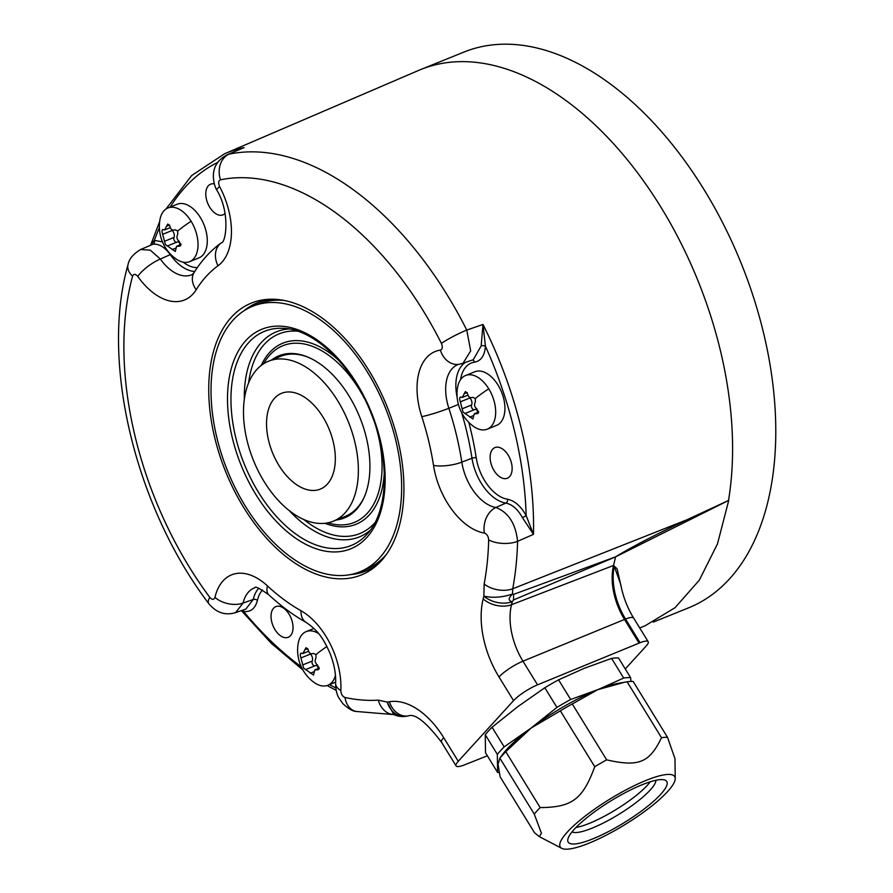 <?xml version="1.0" encoding="UTF-8"?>
<svg xmlns="http://www.w3.org/2000/svg" width="893" height="893" viewBox="0 0 893 893"><rect width="100%" height="100%" fill="white"/><g stroke="black" fill="none" stroke-linecap="round" stroke-linejoin="round"><path stroke-width="1.34" d="M650.227 781.81A49.606 10.939 -31.6 0 1 589.19 823.424A49.606 10.939 -31.6 0 1 575.952 827.51M655.897 780.303A49.606 10.939 -31.6 0 1 634.856 803.499A49.606 10.939 -31.6 0 1 592.104 828.146A49.606 10.939 -31.6 0 1 572.033 831.885M642.167 784.735A57.878 12.759 -31.6 0 1 663.99 779.812A57.878 12.759 -31.6 0 1 649.803 804.515A57.878 12.759 -31.6 0 1 592.796 838.884A57.878 12.759 -31.6 0 1 567.948 838.884A57.878 12.759 -31.6 0 1 642.167 784.735M567.345 832.064A67.176 14.813 148.4 0 0 561.764 848.35A67.176 14.813 148.4 0 0 610.187 833.102A67.176 14.813 148.4 0 0 667.618 791.555A67.176 14.813 148.4 0 0 675.231 778.562A67.176 14.813 148.4 0 0 632.199 786.688A67.176 14.813 148.4 0 0 567.345 832.064M675.231 778.562L674.963 758.57L667.506 737.317A85.784 18.92 148.4 0 0 661.501 737.696C649.445 762.801 638.651 767.154 606.66 759.854A85.784 18.92 148.4 0 0 594.738 766.719C582.783 799.335 572.045 807.372 540.165 807.573A85.784 18.92 148.4 0 0 537.006 810.9A85.784 18.92 148.4 0 0 534.248 814.059L541.437 833.225L539.372 836.663L534.527 832.756L500.147 776.865L498.037 764.319L499.868 758.168L534.248 814.059M499.131 772.49A85.27 18.798 -31.6 0 1 497.613 772.445L497.345 754.373A85.27 18.798 -31.6 0 1 504.165 746.894L531.101 728.052L556.919 707.401A85.27 18.798 -31.6 0 1 570.66 699.487L597.73 689.686L624.587 682.23L618.068 683.368A77.512 17.09 148.4 0 0 597.73 689.686A77.512 17.09 148.4 0 0 531.101 728.052L505.784 751.683L540.165 807.573M505.784 751.683A85.784 18.92 148.4 0 0 499.868 758.168L502.58 754.406A77.512 17.09 148.4 0 1 531.101 728.052L560.357 710.828L594.738 766.719M570.66 699.487L558.571 679.83L584.524 668.21L611.593 658.409A85.27 18.798 -31.6 0 1 618.514 657.974L630.603 677.631L630.971 681.426M630.603 677.631A85.27 18.798 148.4 0 0 623.682 678.066L611.593 658.409M606.66 759.854L572.279 703.963L597.73 689.686L623.682 678.066M624.587 682.23L627.12 681.805L661.501 737.696M667.506 737.317L633.126 681.426A85.784 18.92 148.4 0 0 627.12 681.805M572.279 703.963A85.784 18.92 148.4 0 0 560.357 710.828M504.165 746.894L492.076 727.237L517.895 706.586L544.83 687.744A85.27 18.798 -31.6 0 1 558.571 679.83M556.919 707.401L544.83 687.744M497.613 772.445L485.524 752.788L485.256 734.716A85.27 18.798 -31.6 0 1 492.076 727.237M497.345 754.373L485.256 734.716M393.846 714.545A20.673 16.331 -93.8 0 1 378.264 700.134L387.227 702.088A20.673 16.465 81.7 0 0 405.634 716.309A20.673 20.673 0 0 1 393.735 714.5L387.227 702.088A277.064 164.412 -112 0 0 389.426 701.742A74.699 44.326 68 0 1 443.687 737.629L458.254 761.294L513.553 700.637A20.673 4.554 -31.6 0 1 537.53 684.842L522.963 661.177L624.508 619.452A51.671 30.663 68 0 1 613.558 565.459L617.085 568.796L621.93 590.05M625.267 668.946L646.108 646.085A19.635 4.331 -31.6 0 0 648.184 641.721A19.635 4.331 -31.6 0 0 640.08 642.714L537.53 684.842M487.377 755.791L464.594 764.843A20.673 4.554 148.4 0 1 456.077 765.893A20.673 4.554 148.4 0 1 458.254 761.294M378.264 700.134A274.106 162.66 68 0 1 344.988 697.478C342.41 696.406 341.026 694.095 340.825 690.546A62.566 37.126 -112 0 0 300.986 610.734A195.813 116.202 68 0 1 267.465 585.92A62.566 37.126 -112 0 0 214.956 597.361C213.907 599.973 212.199 599.984 209.833 597.406A274.106 162.66 68 0 1 132.577 276.216C133.716 273.693 135.446 273.771 137.768 276.428A62.566 37.126 -112 0 0 196.214 289.7A195.813 116.202 68 0 1 218.015 265.779A62.566 37.126 -112 0 0 219.633 186.648C218.126 183.087 218.405 180.799 220.482 179.806A274.106 162.66 68 0 1 441.421 343.392C442.861 346.986 442.515 349.23 440.383 350.101A20.673 16.465 -98.3 0 0 458.812 364.322L458.455 364.4A41.904 24.87 -112 0 0 448.855 408.28A216.474 128.458 68 0 1 461.815 462.15A41.904 24.87 -112 0 0 495.894 507.492L505.851 503.094A3.103 2.355 -80.9 0 0 507.559 499.254C514.692 500.739 520.909 506.197 526.178 515.652L533.478 534.338L517.583 541.348A294.768 174.928 68 0 1 512.727 588.777A20.673 12.201 -169.4 0 1 484.162 583.977L483.861 596.1A20.673 12.736 13.2 0 0 512.258 601.692L513.508 599.951L615.534 556.864A300.081 178.075 68 0 1 613.558 565.459L511.522 604.717A297.726 176.68 -112 0 0 512.258 601.692C508.139 600.743 508.24 598.176 512.56 593.99L513.598 594.381L513.508 599.951M381.266 560.849A146.631 87.012 68 0 1 376.12 565.861A146.631 87.012 68 0 1 240.887 502.781A146.631 87.012 68 0 1 231.399 317.205A146.631 87.012 68 0 1 268.413 299.311A146.631 87.012 68 0 1 384.783 401.113A146.631 87.012 68 0 1 381.266 560.849M639.064 643.127L624.508 619.452L625.524 619.05A19.635 4.331 -31.6 0 1 633.617 618.045C627.221 607.519 622.923 596.301 620.735 584.402L614.161 566.039M513.598 594.381L615.534 556.864C630.96 547.364 654.748 535.007 686.918 519.782L512.727 588.777L512.56 593.99C502.424 597.439 492.858 598.143 483.861 596.1A277.064 164.412 -112 0 1 483.18 598.913A20.673 12.882 14 0 0 511.522 604.717A54.026 32.059 68 0 0 522.963 661.177A20.673 4.554 -31.6 0 0 498.997 676.961A74.699 44.326 68 0 1 483.18 598.913M237.705 150.18L229.155 154.132A294.768 174.928 68 0 1 466.771 330.064L483.001 324.46L481.16 345.904L473.279 359.689L462.987 363.295L470.678 350.904L466.771 330.064A20.673 2.311 153.2 0 0 441.421 343.392M686.918 519.782L728.755 500.359L615.534 556.864M196.214 289.7A20.673 15.27 31.9 0 1 194.094 272.544C201.517 260.577 210.581 250.665 221.308 242.818C225.739 243.376 230.64 212.634 216.798 190.109C215.09 187.351 213.974 183.4 213.449 178.254C212.679 167.795 217.289 159.959 227.257 154.746L244.113 147.591A295.136 175.14 -112 0 0 224.467 153.808L418.694 70.391A299.724 177.863 68 0 1 420.804 69.509A299.724 177.863 68 0 1 641.163 177.685A299.724 177.863 68 0 1 729.648 492.947A299.724 177.863 68 0 1 728.576 500.069M420.804 69.509L463.992 52.062A299.724 177.863 68 0 1 684.351 160.238A299.724 177.863 68 0 1 772.847 475.489A299.724 177.863 68 0 1 688.57 607.843L653.352 622.075M267.04 416.116A51.671 30.663 -112 0 0 282.3 470.466A51.671 30.663 -112 0 0 320.286 489.118A51.671 30.663 -112 0 0 334.819 466.302A51.671 30.663 -112 0 0 319.56 411.952A51.671 30.663 -112 0 0 281.574 393.3A51.671 30.663 -112 0 0 267.04 416.116M333.256 521.222A86.297 51.214 68 0 0 357.524 483.113A86.297 51.214 -112 0 0 332.051 392.34A86.297 51.214 -112 0 0 268.603 361.196A86.297 51.214 -112 0 0 244.336 399.305A86.297 51.214 68 0 0 269.809 490.078A86.297 51.214 68 0 0 333.256 521.222L345.267 516.366A86.297 51.214 68 0 0 357.044 508.05A86.297 51.214 68 0 0 364.88 495.604M268.603 361.196L280.614 356.34A86.297 51.214 68 0 1 309.134 357.658M336.326 519.983A87.436 51.883 68 0 0 356.407 509.49A87.436 51.883 -112 0 0 364.612 496.24A87.436 51.883 -112 0 0 308.509 357.379A87.436 51.883 -112 0 0 271.662 359.957M379.514 558.002A143.204 84.98 -112 0 0 376.946 389.136A143.204 84.98 -112 0 0 252.686 306.254A143.204 84.98 -112 0 0 233.151 320.062A143.204 84.98 68 0 0 235.719 488.917A143.204 84.98 68 0 0 359.979 571.799A143.204 84.98 68 0 0 379.514 558.002M359.979 571.799L365.762 569.466A143.204 84.98 68 0 0 385.296 555.658A143.204 84.98 -112 0 0 386.524 554.274M283.952 300.428A143.204 84.98 -112 0 0 258.468 303.921L252.686 306.254M367.09 570.515A144.688 85.862 68 0 1 355.314 573.429M378.319 563.863A144.688 85.862 68 0 1 365.94 571.007A144.688 85.862 68 0 1 350.257 574.634M248.198 308.331A144.688 85.862 68 0 1 258.68 302.236M243.722 310.965A144.688 85.862 68 0 1 257.519 302.694A144.688 85.862 68 0 1 271.394 299.222M290.493 635.682A16.532 9.812 68 0 1 288.238 637.278A16.532 9.812 68 0 1 273.883 627.701A16.532 9.812 68 0 1 273.593 608.2A16.532 9.812 68 0 1 275.848 606.604A16.532 9.812 68 0 1 290.192 616.181A16.532 9.812 68 0 1 290.493 635.682M241.891 610.432L243.633 611.471C250.643 612.297 255.253 608.591 257.43 600.353A38.343 22.76 68 0 1 262.497 590.027M393.936 714.601L356.017 711.442C352.735 711.286 348.382 708.707 342.945 703.74L338.949 698.013C336.817 694.598 335.712 689.675 335.612 683.223L335.612 683.223C336.081 674.003 334.172 663.912 329.874 652.973C324.326 640.839 319.705 631.619 306.277 622.521C293.328 615.21 280.86 605.99 268.838 594.85C259.629 588.297 254.963 585.931 254.829 587.75A41.904 24.87 -112 0 0 243.086 603.065L235.585 612.587L245.865 609.082L253.21 599.504A41.446 24.591 68 0 1 258.769 588.253M214.956 597.361A20.673 12.748 -166.7 0 0 243.086 603.065L253.21 599.504A3.103 1.898 13 0 1 257.43 600.353M235.585 612.587L235.573 612.587C225.326 615.779 216.363 612.754 208.683 603.523L208.683 603.523A20.673 6.72 -36.7 0 1 209.833 597.406M208.683 603.523C135.423 506.967 100.128 361.989 128.056 264.551A20.673 13.116 15.2 0 0 128.056 264.551C129.083 258.97 133.258 253.958 140.614 249.515L150.292 250.163L160.338 259.037A20.673 6.173 144.7 0 0 137.768 276.428M194.763 271.472A41.446 24.591 68 0 1 170.262 254.617L160.338 259.037A41.904 24.87 -112 0 0 192.207 274.564L194.094 272.544M170.73 254.393A3.103 0.915 -35.1 0 1 170.262 254.617C164.758 247.115 159.021 243.644 153.06 244.202L140.614 249.515M162.448 241.858L154.377 240.362L150.761 244.838L159.702 221.431M227.257 154.746L229.155 154.132A20.673 16.543 78.3 0 0 220.482 179.806M225.047 213.472A16.532 9.812 68 0 1 222.993 214.856A16.532 9.812 68 0 1 208.638 205.278A16.532 9.812 68 0 1 208.348 185.777A16.532 9.812 68 0 1 210.603 184.192A16.532 9.812 68 0 1 214.365 183.902M167.929 207.98L177.182 204.24A28.933 17.168 68 0 1 200.367 217.535A28.933 17.168 68 0 1 198.871 257.91L189.617 261.649A28.933 17.168 68 0 1 175.318 258.434A39.962 39.962 0 0 1 159.869 220.225A28.933 17.168 68 0 1 167.929 207.98A28.933 17.168 68 0 1 191.113 221.274A28.933 17.168 68 0 1 189.617 261.649M460.576 379.614A38.343 22.76 68 0 1 474.585 362.167C481.07 360.906 484.687 355.604 485.435 346.25L483.001 324.46A295.136 175.14 -112 0 1 533.478 534.338L522.494 517.728C517.795 509.289 512.247 504.4 505.851 503.094A41.446 24.591 68 0 1 471.984 458.221A216.932 128.737 -112 0 0 461.648 412.678M440.383 350.101A62.566 37.126 -112 0 0 421.786 416.651A195.813 116.202 68 0 1 433.507 465.387A62.566 37.126 -112 0 0 484.397 533.076A20.673 15.639 99.5 0 1 495.894 507.492C508.452 512.359 515.685 523.655 517.583 541.348A20.673 9.823 -178.5 0 1 488.683 539.874A274.106 162.66 68 0 1 484.162 583.977M509.59 476.639A16.532 9.812 68 0 1 507.336 478.235A16.532 9.812 68 0 1 492.981 468.669A16.532 9.812 68 0 1 492.69 449.168A16.532 9.812 68 0 1 494.945 447.572A16.532 9.812 68 0 1 509.289 457.138A16.532 9.812 68 0 1 509.59 476.639M465.577 375.506L474.83 371.767A28.933 17.168 68 0 1 498.015 385.062A28.933 17.168 68 0 1 496.508 425.425L487.254 429.165A28.933 17.168 68 0 1 472.955 425.961A39.962 39.962 0 0 1 457.517 387.752A28.933 17.168 68 0 1 465.577 375.506A28.933 17.168 68 0 1 488.761 388.801A28.933 17.168 68 0 1 487.254 429.165M472.721 397.296L475.355 398.49L475.333 402.073C473.915 404.652 474.473 406.996 477.018 409.094L477.655 413.638L474.261 413.805L472.899 418.984L463.009 412.03L460.319 401.828C459.292 398.602 459.504 397.061 460.967 397.206L462.228 397.463L465.42 391.547L467.619 393.824C468.345 397.028 469.952 398.222 472.453 397.396L472.553 397.352M460.308 397.039L460.967 397.206M465.041 413.47L474.484 409.653A5.068 3.003 68 0 1 474.607 409.597L464.84 413.548M469.271 397.028A2.891 1.719 -112 0 0 469.919 397.954A5.068 3.003 68 0 1 471.604 404.976A2.891 1.719 -112 0 0 472.006 408.213A2.891 1.719 -112 0 0 474.295 409.72M474.607 409.597A5.068 3.003 68 0 1 478.693 411.974M175.084 229.769L177.718 230.963L177.696 234.558C176.267 237.136 176.836 239.469 179.381 241.579L180.018 246.122L176.624 246.278L175.262 251.458L165.372 244.503L162.682 234.312C161.644 231.075 161.867 229.534 163.319 229.691L164.591 229.936L167.784 224.02L169.983 226.297C170.697 229.501 172.316 230.695 174.816 229.881L174.916 229.836M162.66 229.512L163.319 229.691M167.404 245.943L176.836 242.137A5.068 3.003 68 0 1 176.959 242.081L167.203 246.033M171.635 229.501A2.891 1.719 -112 0 0 172.271 230.427A5.068 3.003 68 0 1 173.968 237.449A2.891 1.719 -112 0 0 174.369 240.686A2.891 1.719 -112 0 0 176.647 242.204M176.959 242.081A5.068 3.003 68 0 1 181.056 244.459M645.148 625.759L675.063 607.686L699.353 580.104L717.481 543.882L728.755 500.359M335.444 675.32A28.933 17.168 68 0 1 327.865 685.266A28.933 17.168 68 0 1 313.555 682.051A39.962 39.962 0 0 1 298.117 643.842A28.933 17.168 68 0 1 306.176 631.608A28.933 17.168 68 0 1 318.544 633.494M313.32 653.397L315.955 654.591L315.932 658.174C314.515 660.753 315.084 663.097 317.629 665.196L318.265 669.739L314.872 669.906L313.51 675.086L303.62 668.12L300.93 657.929C299.892 654.703 300.115 653.163 301.566 653.308L302.839 653.564L306.031 647.648L308.23 649.914C308.945 653.129 310.563 654.323 313.063 653.497L313.153 653.453M300.908 653.129L301.566 653.308M305.652 669.571L315.084 665.754A5.068 3.003 68 0 1 315.207 665.698L305.451 669.65M309.882 653.118A2.891 1.719 -112 0 0 310.518 654.056A5.068 3.003 68 0 1 312.215 661.077A2.891 1.719 -112 0 0 312.617 664.314A2.891 1.719 -112 0 0 314.894 665.821M315.207 665.698A5.068 3.003 68 0 1 319.303 668.076M513.553 700.637L498.997 676.961M484.397 533.076C486.964 534.025 488.382 536.291 488.683 539.874M443.687 737.629A20.673 4.554 148.4 0 0 441.51 742.217L456.077 765.893M640.08 642.714L625.524 619.05A51.705 30.675 68 0 1 614.306 566.151M364.534 398.747A95.305 56.56 -112 0 0 269.92 354.878A95.305 56.56 -112 0 0 263.647 363.741M327.932 522.829A95.305 56.56 -112 0 0 367.336 513.241A95.305 56.56 -112 0 0 376.187 427.568M338.871 360.504A97.672 57.956 -112 0 0 269.53 352.59A97.672 57.956 -112 0 0 261.202 365.46M324.974 523.298A97.672 57.956 -112 0 0 369.356 514.87A97.672 57.956 -112 0 0 384.28 472.899M303.843 519.525A107.707 63.916 -112 0 0 374.48 523.209A107.707 63.916 -112 0 0 374.937 522.706M297.548 331.18A107.707 63.916 -112 0 0 264.395 344.251A107.707 63.916 -112 0 0 248.622 382.863M288.852 328.97A110.62 65.647 -112 0 0 261.392 342.443A110.62 65.647 -112 0 0 244.314 399.472M248.812 342.432A115.532 68.56 68 0 1 283.215 328.334C314.057 329.037 353.081 366.175 371.443 414.207C390.464 460.71 387.908 512.694 366.878 534.405A115.532 68.56 68 0 1 366.599 534.706A115.532 68.56 68 0 1 258.401 492.177A115.532 68.56 68 0 1 248.812 342.432M245.798 340.624A118.445 70.29 68 0 1 356.843 383.622A118.445 70.29 68 0 1 366.856 537.43A118.445 70.29 68 0 1 255.811 494.432A118.445 70.29 68 0 1 245.798 340.624M289.198 510.573A110.62 65.647 -112 0 0 370.215 530.33M243.008 610.053A3.103 2.344 99.5 0 1 243.633 611.471A289.968 172.07 -112 0 0 301.242 666.747M329.461 684.618A289.968 172.07 -112 0 0 335.768 687.844M128.056 264.551A20.673 13.116 15.2 0 0 132.577 276.216M159.4 227.693A289.968 172.07 -112 0 0 154.377 240.362A3.103 2.467 -98.3 0 1 153.06 244.202M217.948 162.28A289.968 172.07 -112 0 0 170.217 207.064M197.32 267.632A38.343 22.76 68 0 1 183.165 262.162M221.308 242.818A20.673 16.454 54 0 0 218.015 265.779M216.798 190.109A20.673 2.891 -28 0 1 219.633 186.648M522.494 517.728L526.178 515.652A289.968 172.07 -112 0 0 485.435 346.25A3.103 1.54 3.1 0 0 481.16 345.904M507.559 499.254A38.343 22.76 68 0 1 476.226 457.741A220.035 130.568 -112 0 0 468.792 422.344M457.16 397.43A41.446 24.591 68 0 1 465.175 362.536M474.585 362.167A3.103 2.467 82.2 0 0 472.33 360.024M476.226 457.741A3.103 0.915 -8.8 0 0 471.984 458.221L461.815 462.15A20.673 6.128 171.2 0 1 433.507 465.387M458.41 404.473L448.855 408.28A20.673 1.909 161.9 0 1 421.786 416.651M475.355 398.49A39.962 8.807 -31.6 0 1 488.761 388.801M462.005 408.849L471.604 404.976M460.319 401.828L469.919 397.954M464.103 393.757L467.218 392.507M476.382 413.716L478.492 412.867M469.718 417.109L472.989 415.792M177.718 230.963A39.962 8.807 -31.6 0 1 191.113 221.274M164.368 241.333L173.968 237.449M162.682 234.312L172.271 230.427M166.466 226.242L169.581 224.98M178.734 246.2L180.855 245.341M172.081 249.582L175.341 248.265M268.838 594.85A20.673 10.336 -47.2 0 1 267.465 585.92M306.277 622.521A20.673 13.362 -60.6 0 1 300.986 610.734M335.612 683.223A20.673 10.292 3 0 0 340.825 690.546M356.017 711.442A20.673 15.427 -77.7 0 1 344.988 697.478M389.426 701.742A20.673 16.498 80.5 0 0 408.28 715.896C414.999 713.295 426.073 722.069 441.51 742.217M315.955 654.591A39.962 8.807 -31.6 0 1 326.916 646.51M302.615 664.95L312.215 661.077M300.93 657.929L310.518 654.056M304.714 649.858L307.817 648.608M316.982 669.817L319.102 668.957M310.329 673.21L313.588 671.882M561.764 848.35L539.372 836.663M648.184 641.721L633.617 618.045M165.998 209.018L191.682 175.541L224.467 153.808M458.812 364.322L462.998 363.295M467.965 395.152L462.228 397.463M478.693 412.019L474.261 413.805M170.317 227.626L164.591 229.936M181.056 244.492L176.624 246.278M336.181 690.356L327.095 685.545M302.906 669.984L271.238 643.261L241.378 610.611M405.634 716.309L408.28 715.896M639.712 627.946L645.505 625.613M327.865 685.266L335.656 682.118M306.176 631.608L313.979 628.449M308.565 651.243L302.839 653.564M319.292 668.12L314.872 669.906"/></g></svg>
